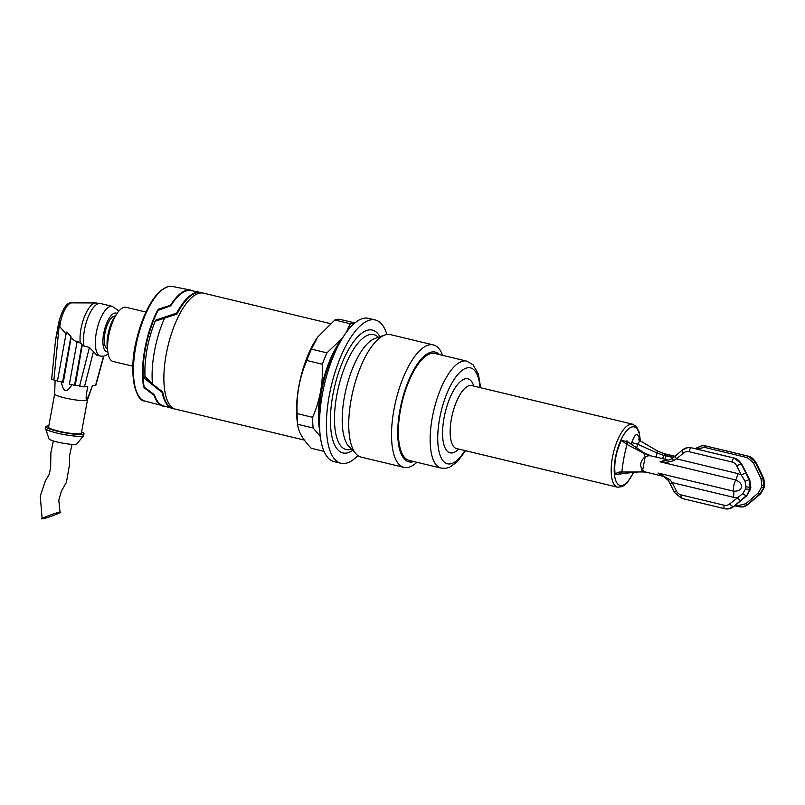 <?xml version="1.0" encoding="UTF-8"?>
<svg xmlns="http://www.w3.org/2000/svg" width="805" height="805" viewBox="0 0 805 805"><rect width="100%" height="100%" fill="white"/><g stroke="black" fill="none" stroke-linecap="round" stroke-linejoin="round"><path stroke-width="1.21" d="M466.689 361.113L434.891 353.486A55.002 20.487 103.5 0 0 431.903 353.355A55.002 20.487 103.5 0 0 401.262 406.052A55.002 20.487 103.5 0 0 409.222 460.46L441.019 468.087A55.002 20.487 -76.5 0 1 433.06 413.679A55.002 20.487 -76.5 0 1 463.69 360.982A55.002 20.487 -76.5 0 1 466.689 361.113L473.109 364.816L478.351 374.023L480.666 387.728M413.81 461.557A56.441 21.021 -76.5 0 1 411.959 461.99A56.441 21.021 -76.5 0 1 399.934 409.997A56.441 21.021 -76.5 0 1 432.154 351.946A56.441 21.021 -76.5 0 1 439.48 354.582M416.92 462.301A62.981 23.456 -76.5 0 1 407.38 467.544A62.981 23.456 -76.5 0 1 403.959 467.393A62.981 23.456 -76.5 0 1 394.842 405.106A62.981 23.456 -76.5 0 1 429.92 344.761A62.981 23.456 -76.5 0 1 433.352 344.912A62.981 23.456 -76.5 0 1 442.599 355.327M433.352 344.912L390.566 334.649A62.981 23.456 103.5 0 0 387.135 334.498A62.981 23.456 103.5 0 0 384.881 335.041A62.981 23.456 103.5 0 0 353.063 390.415A62.981 23.456 103.5 0 0 356.293 454.191A62.981 23.456 103.5 0 0 361.173 457.129L403.959 467.393M352.66 450.428A63.172 23.526 -76.5 0 1 346.331 453.084A63.172 23.526 -76.5 0 1 332.878 394.903A63.172 23.526 -76.5 0 1 368.932 329.929A63.172 23.526 -76.5 0 1 379.94 336.752M357.873 455.58A73.678 27.44 -76.5 0 1 344.943 463.449A73.678 27.44 -76.5 0 1 340.938 463.278A73.678 27.44 -76.5 0 1 330.281 390.405A73.678 27.44 -76.5 0 1 371.306 319.806A73.678 27.44 -76.5 0 1 375.321 319.977A73.678 27.44 -76.5 0 1 386.933 334.528M375.321 319.977L368.479 318.337A73.678 27.44 103.5 0 0 364.474 318.166A73.678 27.44 103.5 0 0 323.439 388.765A73.678 27.44 103.5 0 0 334.095 461.637L340.938 463.278M346.311 332.324L350.306 323.771A66.101 24.613 -76.5 0 1 352.922 323.097A66.101 24.613 -76.5 0 1 354.764 323.016M320.32 436.541L313.155 427.998A66.101 24.613 -76.5 0 1 312.622 417.322C319.927 400.598 323.177 382.898 322.362 364.222A66.101 24.613 -76.5 0 1 326.951 352.852L342.608 337.869M350.306 323.771L334.8 320.048A66.101 24.613 103.5 0 1 337.416 319.384A66.101 24.613 103.5 0 1 339.911 319.344L354.864 322.936M334.8 320.048L317.613 337.134L311.434 349.129L326.951 352.852M311.434 349.129A66.101 24.613 103.5 0 0 306.856 360.499C299.541 377.223 296.29 394.923 297.105 413.599L312.622 417.322M322.362 364.222L306.856 360.499M297.105 413.599A66.101 24.613 103.5 0 0 297.649 424.275L297.206 421.126A59.661 22.218 -76.5 0 1 317.23 337.698A59.661 22.218 -76.5 0 1 317.432 337.406M313.155 427.998L297.649 424.275C298.122 431.309 302.66 439.309 311.263 448.294L324.043 451.364M330.302 323.59L203.504 293.161A59.661 22.218 103.5 0 0 200.254 293.02A59.661 22.218 103.5 0 0 167.027 350.185A59.661 22.218 103.5 0 0 175.661 409.202L304.33 440.073M202.961 293.05L201.109 292.607A59.651 22.208 103.5 0 0 176.969 314.071L155.154 321.245A56.129 20.9 103.5 0 0 147.073 349.269A56.129 20.9 103.5 0 0 145.011 376.478L152.497 384.035A59.651 22.208 -76.5 0 1 164.623 317.935M175.118 409.051L173.276 408.608A59.651 22.208 103.5 0 1 162.68 391.904L152.497 384.035M155.858 320.149L177.271 313.487M172.823 408.487A59.64 22.208 -76.5 0 1 172.29 408.356A59.64 22.208 -76.5 0 1 162.157 392.518L162.781 392.427M177.563 312.934L176.738 313.044A59.64 22.208 -76.5 0 1 200.123 292.386A59.64 22.208 -76.5 0 1 200.656 292.507M155.355 321.175A53.985 20.105 103.5 0 1 155.808 320.098L176.738 313.044M145.001 376.348L145.373 376.971L143.099 377.273C142.566 358.869 146.047 339.911 153.544 320.41A58.936 21.946 103.5 0 1 158.082 310.378L157.669 310.076L158.766 309.05L158.112 310.327L170.298 305.97L170.247 305.377L158.766 309.05M162.157 392.518L143.099 377.273A58.936 21.946 103.5 0 0 144.105 386.551L144.306 387.879L154.057 395.285A59.651 22.218 103.5 0 0 162.872 406.112A59.651 22.218 103.5 0 0 165.367 406.414M144.306 387.879L143.602 386.712L144.105 386.551M200.123 292.386L190.976 290.555A59.288 22.077 103.5 0 0 188.078 290.474A59.288 22.077 103.5 0 0 170.992 305.477L170.298 305.97M170.972 305.508L158.827 309.684M193.12 290.977L190.705 290.112A59.651 22.218 103.5 0 0 187.766 290.031A59.651 22.218 -76.5 0 0 170.6 305.135L170.247 305.377M154.55 395.084L154.54 395.054A59.288 22.077 103.5 0 0 163.314 405.841L172.29 408.356M154.047 394.49L144.568 387.336M153.805 394.983L144.508 387.668L144.115 386.591M138.058 394.983A57.98 21.594 -76.5 0 1 136.86 338.533A57.98 21.594 -76.5 0 1 163.546 288.764M145.896 312.058L126.053 307.299A27.843 10.364 103.5 0 0 124.534 307.228A27.843 10.364 103.5 0 0 117.218 313.226A27.843 10.364 103.5 0 0 107.88 352.157A27.843 10.364 103.5 0 0 113.052 361.455L132.906 366.215M117.218 313.226L114.733 316.828A22.158 8.251 103.5 0 0 107.296 347.82L107.88 352.157M115.246 316.083A16.784 6.249 103.5 0 0 114.471 316.073A16.784 6.249 103.5 0 0 105.163 331.972A16.784 6.249 103.5 0 0 107.417 348.716M118.496 311.515L117.51 309.925L112.308 306.343A25.569 9.519 -76.5 0 0 110.909 306.272A25.569 9.519 -76.5 0 0 96.67 330.775A25.569 9.519 -76.5 0 0 100.373 356.072L96.791 355.206L89.446 347.448L82.201 345.536L75.278 385.203L74.533 385.303L81.989 344.258L77.21 341.139L69.401 384.076L74.533 385.303M81.989 344.258A25.458 9.479 103.5 0 0 82.201 345.536M103.815 356.182L95.896 385.193L92.334 385.766C89.053 395.034 87.111 399.582 86.497 399.401C85.743 399.763 86.145 395.426 87.705 386.4L84.455 386.843L75.278 385.203M57.487 380.936L53.905 380.071L59.238 324.968L59.701 322.865L59.791 326.669L66.342 334.317M62.569 382.435L70.941 336.339L66.362 332.083L57.437 381.198L63.313 382.335L71.031 338.07L77.371 342.558M70.941 336.339A22.671 8.442 103.5 0 0 71.031 338.07M72.068 384.428C66.805 393.353 63.243 392.498 61.391 381.872M86.115 400.568A16.663 2.224 -169.6 0 1 67.701 398.555A16.663 2.224 -169.6 0 1 54.67 393.987A16.663 2.224 -169.6 0 1 54.67 393.947L48.572 427.183A16.663 2.224 10.4 0 0 61.442 431.762A16.663 2.224 10.4 0 0 80.007 433.804A16.663 2.224 10.4 0 0 81.365 433.201L87.463 399.984A16.663 2.224 -169.6 0 1 87.453 400.005A16.663 2.224 -169.6 0 1 86.115 400.568M59.238 324.968L55.565 339.831L51.661 379.195M53.905 380.071L51.973 379.054M81.597 431.923A19.32 2.576 -169.6 0 1 83.972 433.684A19.32 2.576 -169.6 0 1 82.402 434.378A19.32 2.576 -169.6 0 1 60.878 432.013A19.32 2.576 -169.6 0 1 45.966 426.7A19.32 2.576 -169.6 0 1 47.535 426.006A19.32 2.576 -169.6 0 1 48.813 425.905M45.966 426.7L45.623 428.552A19.32 2.576 10.4 0 0 45.644 428.743A19.32 2.576 10.4 0 0 61.21 433.996A19.32 2.576 10.4 0 0 82.07 436.219A19.32 2.576 10.4 0 0 83.549 435.696A19.32 2.576 10.4 0 0 83.629 435.525L83.972 433.684M45.644 428.743L48.974 438.846A14.208 1.892 10.4 0 0 60.425 442.71A14.208 1.892 10.4 0 0 75.761 444.35A14.208 1.892 10.4 0 0 76.847 443.958L83.549 435.696M59.248 512.403C66.543 510.682 44.446 519.175 42.937 518.672C35.631 520.382 57.739 511.889 59.248 512.403L60.043 512.453L58.805 500.157L61.422 491.09L66.382 482.426L69.643 463.992L69.643 455.308L72.007 444.37M42.937 518.672L42.132 518.621L40.25 496.051L45.352 480.967L49.367 474.044L50.655 467.091L50.866 452.752L53.351 440.949M639.422 440.295L639.22 437.96C637.379 432.225 634.893 433.754 631.764 442.559L631.331 444.29M626.833 473.088L632.73 472.495M627.608 441.704L621.39 440.405C615.895 452.209 613.812 463.549 615.151 474.427L621.249 473.743M639.22 437.96L638.687 439.429M636.705 447.932L637.55 444.159L639.955 440.677L657.866 451.223L664.427 453.708L675.023 456.254M656.347 457.16L657.011 452.953L637.55 444.159L631.764 442.559M663.823 455.459L656.991 452.913L663.823 455.459L662.525 458.639M665 459.232A25.569 9.519 103.5 0 1 665.916 455.811L663.894 455.328L664.719 453.869L657.353 451.011L664.719 453.869L674.942 456.324M657.856 451.213L657.353 451.011L656.991 452.913M696.848 449.17L704.395 447.339L747.312 457.643L753.379 462.734L760.946 478.502L761.852 485.204A296.814 110.527 -76.5 0 0 761.48 487.246L758.3 492.952L745.863 503.719L738.527 505.52L735.84 504.876M696.788 449.089L696.456 448.023L701.638 445.728L705.24 445.9A1.519 0.564 103.5 0 0 704.395 447.339M764.066 487.407L764.75 485.204A3.784 0.594 -170.2 0 1 764.438 485.375L763.814 485.465L762.758 477.757L763.311 477.687L764.438 485.375L764.066 487.407L760.333 493.958L754.929 498.476A3.784 1.298 -130.3 0 0 755.201 498.355L760.594 493.837L759.769 494.029L764.066 487.407M738.527 505.52A1.519 0.564 -76.5 0 0 738.789 506.788A1.519 0.564 -76.5 0 0 738.869 506.798L742.613 506.949L747.342 504.735A502.38 100.253 -36 0 1 759.769 494.029A1.519 0.543 -130.5 0 1 758.3 492.952M759.95 471.116L763.311 477.687L760.282 471.167A3.784 0.523 153.4 0 0 759.95 471.116L755.402 462.03L748.278 456.183L705.24 445.9L748.157 456.204A1.519 0.564 -76.5 0 0 747.312 457.643M615.151 474.427C616.66 472.595 618.914 471.78 621.903 472.002C622.688 463.62 624.368 454.433 626.954 444.441L628.152 442.136L643.869 452.752L651.446 456.002M648.649 455.761L650.621 455.801L643.859 452.863L648.649 455.761L645.177 456.677C640.257 460.973 639.412 465.572 642.642 470.462L645.177 456.677L643.718 453.155L626.954 444.441L621.39 440.405M621.48 471.961L620.222 474.276L622.024 473.582L621.903 472.002L645.278 471.961M642.642 470.462L640.317 471.69L645.66 472.042L642.642 470.462M666.872 459.705L660.07 461.808C664.528 462.714 668.985 462.322 673.433 460.631L676.542 458.88L737.833 473.582L741.304 475L745.068 481.279L745.943 486.784L745.541 488.997L742.804 493.616L729.803 503.839A7.577 6.963 82.2 0 1 724.077 505.218L681.161 494.924A3.784 1.409 103.5 0 0 681.765 498.406A3.784 1.409 103.5 0 0 681.966 498.416M742.804 493.616L746.074 495.91L740.831 500.408A3.784 1.298 -130.3 0 1 737.159 497.611L733.476 497.299L672.195 482.598L669.951 479.649L658.007 473.038L663.853 476.469L645.66 472.042M733.476 497.299A9.469 3.522 103.5 0 0 733.647 491.191A8.523 3.17 -76.5 0 1 733.798 485.697A8.523 3.17 -76.5 0 1 735.71 479.961C740.087 482.014 741.958 484.399 741.325 487.126C740.922 489.943 738.366 491.302 733.647 491.191L658.007 473.038C661.136 475.433 663.109 476.54 663.924 476.349M669.951 479.649L668.502 480.253M681.161 494.924A7.577 6.963 82.2 0 1 676.411 491.03L672.195 482.598A3.784 0.523 153.4 0 0 670.293 484.087L668.301 480.454L663.833 476.459M745.541 488.997L749.747 489.37L746.627 495.83A502.541 100.293 -36 0 1 733.697 506.607L746.738 495.789L750.401 489.138M745.943 486.784L750.119 487.337L749.063 479.639L749.616 479.559L750.743 487.246L750.119 487.337L749.747 489.37L750.371 489.279A295.294 109.963 103.5 0 0 750.743 487.246L749.747 479.569L741.647 463.922L734.291 458.105A1.519 0.564 -76.5 0 1 734.381 458.105A1.519 0.564 -76.5 0 1 734.452 458.146M691.535 447.842A1.519 0.564 103.5 0 0 691.465 447.811A1.519 0.564 103.5 0 0 691.374 447.801L734.17 458.115A3.784 1.409 -76.5 0 0 732.007 462.02A7.577 6.963 82.2 0 1 736.766 465.914L741.304 475A3.784 0.523 -26.6 0 1 745.853 473.048L749.063 479.639L745.068 481.279M673.433 460.631L672.376 458.387L675.586 455.781A3.784 1.298 49.7 0 0 676.542 458.88L683.375 453.094A7.577 6.963 82.2 0 1 689.09 451.716L732.007 462.02M675.848 455.67A3.784 1.298 49.7 0 0 675.586 455.781L682.409 450.005L687.681 447.64A11.361 10.435 82.2 0 1 691.254 447.822A3.784 1.409 103.5 0 0 689.09 451.716M667.003 459.715L650.621 455.801L667.003 459.715M669.629 459.796L660.07 461.808L735.71 479.961A9.469 3.522 103.5 0 0 737.833 473.582M640.378 471.7L646.345 472.213M729.803 503.839A3.784 1.298 49.7 0 0 733.466 506.637L728.535 508.881M749.747 479.569L749.616 479.559A502.38 186.378 -119.7 0 0 741.536 463.932L741.304 463.962A11.361 10.435 82.2 0 0 734.17 458.115L691.374 447.801L687.752 447.63M630.929 424.124A32.391 12.065 103.5 0 0 612.887 455.167A32.391 12.065 103.5 0 0 617.576 487.196L456.546 448.556A32.391 12.065 -76.5 0 1 451.867 416.517A32.391 12.065 -76.5 0 1 469.899 385.484A32.391 12.065 -76.5 0 1 471.67 385.565L632.69 424.205A32.391 12.065 103.5 0 0 630.929 424.124M458.669 449.059A38.077 14.178 -76.5 0 1 452.169 452.943A38.077 14.178 -76.5 0 1 444.058 417.875A38.077 14.178 -76.5 0 1 465.793 378.722A38.077 14.178 -76.5 0 1 473.783 386.078M480.011 387.567A49.326 18.364 103.5 0 0 467.806 367.754A49.326 18.364 103.5 0 0 439.651 418.479A49.326 18.364 103.5 0 0 450.156 463.911A49.326 18.364 103.5 0 0 464.888 450.559M384.881 335.041L375.029 338.452A57.205 21.302 103.5 0 0 346.13 388.745A57.205 21.302 103.5 0 0 349.058 446.684L356.293 454.191M351.453 449.17A59.097 22.007 -76.5 0 1 349.37 449.673A59.097 22.007 -76.5 0 1 336.782 395.235A59.097 22.007 -76.5 0 1 370.511 334.447A59.097 22.007 -76.5 0 1 378.29 337.325M319.555 424.225A59.661 22.218 -76.5 0 1 338.543 345.073M319.786 430.876A60.043 22.359 -76.5 0 1 341.773 339.247M143.602 386.712A59.298 22.087 -76.5 0 1 157.669 310.076M165.417 406.424L144.779 401.041A58.946 21.946 -76.5 0 1 136.639 342.417A58.946 21.946 -76.5 0 1 169.382 286.339A58.946 21.946 -76.5 0 1 172.29 286.419L190.705 290.112M117.027 313.497A19.884 7.406 103.5 0 0 115.024 313.044A19.884 7.406 103.5 0 0 103.694 333.411A19.884 7.406 103.5 0 0 107.83 351.835M112.308 306.343L100.474 303.505A25.569 9.519 103.5 0 0 99.085 303.435A25.569 9.519 103.5 0 0 87.202 319.535A25.569 9.519 103.5 0 0 84.022 346.14M80.279 343.292A25.136 9.358 -76.5 0 1 84.052 317.754A25.136 9.358 -76.5 0 1 95.352 302.992A25.136 9.358 -76.5 0 1 95.906 302.952L100.474 303.505M89.446 347.448L79.544 386.229M84.455 386.843L93.501 351.382M100.373 356.072L103.553 356.223L95.584 385.323M59.701 322.865A3.784 0.503 -169.6 0 1 58.775 322.352C62.649 308.396 67.036 301.905 71.937 302.871A19.592 7.295 103.5 0 0 71.524 302.901A19.592 7.295 103.5 0 0 71.504 302.901A19.592 7.295 103.5 0 0 59.791 326.669M640.126 440.778A30.117 11.22 -76.5 0 0 632.67 426.821A30.117 11.22 103.5 0 0 632.569 426.841A30.117 11.22 -76.5 0 0 615.412 457.632A30.117 11.22 -76.5 0 0 621.651 485.566A30.117 11.22 103.5 0 0 621.792 485.556A30.117 11.22 -76.5 0 0 633.434 472.424M673.674 457.361L666.007 455.519A1.872 0.694 -76.5 0 0 665.916 455.811L673.372 457.602M696.406 448.103A502.26 100.233 144 0 0 695.57 448.798M705.754 445.98A3.784 1.409 103.5 0 0 705.562 445.9A3.784 1.409 103.5 0 0 705.361 445.89A11.361 10.435 -97.8 0 0 701.779 445.708A11.361 10.435 -97.8 0 0 701.708 445.718M761.48 487.246L763.442 487.488A295.294 109.963 103.5 0 1 763.814 485.465L761.852 485.204M745.863 503.719A1.519 0.594 49 0 0 747.342 504.735L754.929 498.476M742.492 506.969A11.361 10.435 -97.8 0 0 742.562 506.959A11.361 10.435 -97.8 0 0 747.573 504.705A3.784 1.298 49.7 0 0 747.835 504.594L755.201 498.355M738.708 506.758L734.724 505.802L742.623 506.949M760.946 478.502L762.758 477.757A502.541 186.428 -119.7 0 1 755.181 462.06L753.379 462.734M760.282 471.167L755.744 462.08A3.784 0.523 153.4 0 0 755.402 462.03A11.361 10.435 -97.8 0 0 748.278 456.183A3.784 1.409 -76.5 0 1 748.479 456.194A3.784 1.409 -76.5 0 1 748.69 456.294M740.831 500.408L733.466 506.637A11.361 10.435 82.2 0 1 728.465 508.891A11.361 10.435 82.2 0 1 724.882 508.71A3.784 1.409 -76.5 0 1 724.681 508.7L681.765 498.406L674.51 492.519A3.784 0.523 -26.6 0 1 676.411 491.03M728.404 508.901L733.838 506.486M736.766 465.914A3.784 0.523 153.4 0 1 741.304 463.962L745.853 473.048M741.576 464.022L734.381 458.105L691.465 447.811L687.621 447.65M728.606 508.871L724.681 508.7A3.784 1.409 -76.5 0 1 724.077 505.218M683.375 453.094A3.784 1.298 -130.3 0 1 682.409 450.005M682.67 449.894A11.361 10.435 82.2 0 1 687.681 447.64L687.822 447.62M441.019 468.087L445.799 468.309L449.623 467.252L457.391 461.738L465.552 450.72M317.23 337.698L317.613 337.134M155.878 320.098L155.435 321.145M144.779 401.041C135.009 401.313 128.076 370.411 136.85 338.462C144.95 307.973 155.687 290.595 169.06 286.328L172.29 286.419M103.553 356.223L108.232 354.27M71.937 302.871L95.906 302.952M54.67 393.987L55.092 380.363M87.453 400.005L92.364 385.766M58.775 322.352L55.565 339.831M617.576 487.196L622.396 486.612L627.045 483.01L633.666 472.404M640.367 440.919L639.2 432.134L636.463 426.61L632.69 424.205M638.697 439.842L639.955 440.677M695.53 448.788L701.839 445.698M755.744 462.08L748.479 456.194L705.562 445.9L701.638 445.728M760.594 493.837L764.368 487.307M747.835 504.594L742.421 506.979M764.75 485.204L763.653 477.737M626.974 443.746L626.934 440.758L628.152 442.136M674.51 492.519L670.293 484.087M746.738 495.789L750.502 489.229L750.874 487.196M669.569 459.816L672.376 458.387M622.024 473.582L640.378 471.78"/></g></svg>
